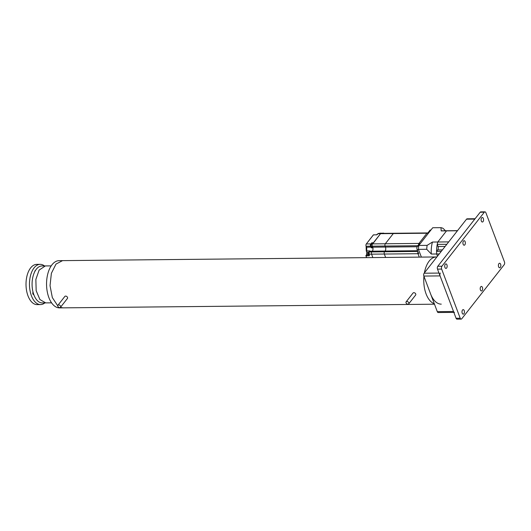 <?xml version="1.0" encoding="UTF-8"?>
<svg xmlns="http://www.w3.org/2000/svg" width="531" height="531" viewBox="0 0 531 531"><rect width="100%" height="100%" fill="white"/><g stroke="black" fill="none" stroke-linecap="round" stroke-linejoin="round"><path stroke-width="0.8" d="M444.932 267.425A2.257 1.221 -90.6 0 1 444.845 265.102A2.257 1.221 -90.6 0 1 445.914 263.887A2.257 1.221 -90.6 0 1 446.936 264.869A2.257 1.221 -90.6 0 1 447.022 267.199A2.257 1.221 -90.6 0 1 445.954 268.407A2.257 1.221 -90.6 0 1 444.932 267.425M481.338 221.035A2.257 1.221 -90.6 0 1 481.245 218.712A2.257 1.221 -90.6 0 1 482.314 217.504A2.257 1.221 -90.6 0 1 483.336 218.487A2.257 1.221 -90.6 0 1 483.429 220.81A2.257 1.221 -90.6 0 1 482.36 222.018A2.257 1.221 -90.6 0 1 481.338 221.035M463.132 244.233A2.257 1.221 -90.6 0 1 463.045 241.904A2.257 1.221 -90.6 0 1 464.114 240.696A2.257 1.221 -90.6 0 1 465.136 241.678A2.257 1.221 -90.6 0 1 465.229 244.001A2.257 1.221 -90.6 0 1 464.16 245.216A2.257 1.221 -90.6 0 1 463.132 244.233M498.622 266.781A2.257 1.221 -90.6 0 1 498.529 264.458A2.257 1.221 -90.6 0 1 499.598 263.25A2.257 1.221 -90.6 0 1 500.627 264.232A2.257 1.221 -90.6 0 1 500.713 266.555A2.257 1.221 -90.6 0 1 499.644 267.763A2.257 1.221 -90.6 0 1 498.622 266.781M480.422 289.979A2.257 1.221 -90.6 0 1 480.329 287.649A2.257 1.221 -90.6 0 1 481.398 286.441A2.257 1.221 -90.6 0 1 482.42 287.424A2.257 1.221 -90.6 0 1 482.513 289.747A2.257 1.221 -90.6 0 1 481.444 290.961A2.257 1.221 -90.6 0 1 480.422 289.979M462.216 313.171A2.257 1.221 -90.6 0 1 462.129 310.847A2.257 1.221 -90.6 0 1 463.198 309.633A2.257 1.221 -90.6 0 1 464.22 310.615A2.257 1.221 -90.6 0 1 464.313 312.945A2.257 1.221 -90.6 0 1 463.244 314.153A2.257 1.221 -90.6 0 1 462.216 313.171M461.147 319.118L457.005 319.158A2.051 1.115 -90.6 0 1 456.076 318.268L437.511 269.131A2.051 1.115 -90.6 0 1 437.783 266.277L480.19 212.241A2.051 1.115 -90.6 0 1 480.814 211.882L484.956 211.842A2.051 1.115 -90.6 0 1 485.885 212.732L504.45 261.869A2.051 1.115 -90.6 0 1 504.178 264.723L461.771 318.759A2.051 1.115 -90.6 0 1 461.147 319.118A2.051 1.115 -90.6 0 1 460.218 318.228L441.653 269.091A2.051 1.115 -90.6 0 1 441.925 266.237L484.332 212.201A2.051 1.115 -90.6 0 1 484.956 211.842M453.859 312.387L438.228 312.54A2.051 1.115 -90.6 0 1 437.298 311.651L423.851 276.067A2.051 1.115 -90.6 0 1 424.123 273.219L466.53 219.177A2.051 1.115 -90.6 0 1 467.154 218.818L475.092 218.739M437.298 311.651L453.52 311.491L440.073 275.908L423.851 276.067M453.52 311.491A2.051 1.115 89.4 0 0 454.45 312.381M440.345 273.053A2.051 1.115 89.4 0 0 440.073 275.908M57.746 305.816L52.33 297.579L50.033 285.632L51.388 273.286L56.007 264.073L62.565 260.628L436.323 256.958A23.61 12.797 89.4 0 0 424.408 272.854A23.61 12.797 -90.6 0 1 436.323 256.958L436.887 256.951M423.937 276.299A23.61 12.797 89.4 0 0 426.088 293.902A23.61 12.797 89.4 0 0 434.318 303.759A23.61 12.797 -90.6 0 1 426.088 293.902A23.61 12.797 -90.6 0 1 423.937 276.299M430.575 293.862A23.61 12.797 89.4 0 0 441.274 304.137M45.361 265.931L39.121 270.087L35.862 279.459L36.161 290.649L39.905 299.557L45.726 302.896L42.274 302.929A18.479 10.016 -90.6 0 1 32.71 290.689A18.479 10.016 -90.6 0 1 35.67 270.12A18.479 10.016 -90.6 0 1 41.909 265.965L51.202 265.878M34.814 271.58A1.394 0.757 -90.6 0 1 35.132 270.604A1.394 0.757 -90.6 0 1 35.511 270.365M44.863 302.902A20.118 10.905 -90.6 0 1 40.562 304.582L37.117 304.615A20.118 10.905 -90.6 0 1 26.55 290.497A20.118 10.905 -90.6 0 1 30.645 267.896A20.118 10.905 -90.6 0 1 36.719 264.378L40.17 264.345A20.118 10.905 -90.6 0 1 44.498 265.938M40.562 304.582A20.118 10.905 -90.6 0 1 30.002 290.464A20.118 10.905 -90.6 0 1 34.09 267.863A20.118 10.905 -90.6 0 1 40.17 264.345M33.758 294.506A1.394 0.757 -90.6 0 1 33.553 294.559A1.394 0.757 -90.6 0 1 32.836 293.656A1.394 0.757 -90.6 0 1 33.035 292.116M408.817 302.816A1.639 1.142 -141.9 0 0 407.542 301.595A1.639 1.142 -141.9 0 0 406.149 301.82A1.639 1.142 -141.9 0 0 406.056 302.849A1.639 1.142 -141.9 0 0 407.33 304.071A1.639 1.142 -141.9 0 0 408.731 303.845A1.639 1.142 -141.9 0 0 408.817 302.816M408.731 303.845L415.647 295.03A1.639 1.142 -141.9 0 0 415.733 294.008A1.639 1.142 -141.9 0 0 414.459 292.78A1.639 1.142 -141.9 0 0 413.065 293.006L406.149 301.82M60.6 306.241A1.639 1.142 -141.9 0 0 59.326 305.02A1.639 1.142 -141.9 0 0 57.932 305.245A1.639 1.142 -141.9 0 0 57.839 306.268A1.639 1.142 -141.9 0 0 59.114 307.495A1.639 1.142 -141.9 0 0 60.514 307.27A1.639 1.142 -141.9 0 0 60.6 306.241M60.514 307.27L67.43 298.455A1.639 1.142 -141.9 0 0 67.517 297.433A1.639 1.142 -141.9 0 0 66.242 296.205A1.639 1.142 -141.9 0 0 64.848 296.431L57.932 305.245M60.408 307.383L63.03 307.854L59.578 307.887A23.616 12.797 -90.6 0 1 48.879 297.612A23.616 12.797 -90.6 0 1 47.936 273.319A23.616 12.797 -90.6 0 1 59.114 260.661L62.565 260.628M372.935 247.645L372.895 247.877A2.874 1.56 -90.6 0 1 372.324 251.183L371.773 251.88A1.639 0.889 89.4 0 0 371.561 254.163L384.331 254.037L385.619 257.455L384.331 254.037A1.639 0.889 -90.6 0 1 384.544 251.754L385.088 251.057A2.874 1.56 89.4 0 0 385.466 247.061L385.081 246.045A1.639 0.889 -90.6 0 1 385.3 243.762L393.312 233.56A1.639 0.889 -90.6 0 1 393.803 233.268L427.873 232.936M430.94 230.003L430.575 230.003A2.463 1.334 89.4 0 0 429.831 230.434L427.647 233.222L426.957 233.228A1.639 0.889 -90.6 0 1 427.455 232.936A1.639 0.889 -90.6 0 0 426.957 233.228L418.946 243.43L426.957 233.228L393.312 233.56A1.639 0.889 -90.6 0 1 393.803 233.268L381.032 233.394A1.639 0.889 89.4 0 0 380.541 233.68L373.412 243.012M418.567 244.784A1.639 0.889 -90.6 0 1 418.946 243.43A1.639 0.889 89.4 0 0 418.567 244.784M372.53 243.888L419.636 243.424L417.452 246.205A2.463 1.334 89.4 0 0 417.127 249.63L418.667 253.699L417.977 253.705A1.639 0.889 -90.6 0 1 417.963 251.847A1.639 0.889 -90.6 0 0 417.977 253.705L419.271 257.123L417.977 253.705L384.331 254.037A1.639 0.889 -90.6 0 1 384.544 251.754L385.088 251.057A2.874 1.56 89.4 0 0 385.466 247.061L385.081 246.045A1.639 0.889 -90.6 0 1 385.3 243.762L393.312 233.56L380.541 233.68A1.639 0.889 -90.6 0 1 381.032 233.394L378.45 233.421A1.639 0.889 89.4 0 0 377.953 233.706L380.541 233.68L372.53 243.888A1.639 0.889 -90.6 0 0 372.317 246.172L417.837 245.72M366.29 250.937L366.383 250.798A2.874 1.56 89.4 0 0 366.49 247.247L366.271 251.01L366.105 246.231A1.639 0.889 -90.6 0 1 366.317 243.948L373.346 234.994M366.642 257.641L365.959 255.836L369.231 255.803L368.972 254.19L371.561 254.163L372.848 257.581L371.561 254.163A1.639 0.889 -90.6 0 1 371.773 251.88L372.324 251.183A2.874 1.56 89.4 0 0 372.702 247.187L372.317 246.172M371.514 247.891L371.355 247.439L371.514 247.891L372.895 247.877M369.855 251.037L366.383 250.798L366.828 252.364L366.602 254.794L365.886 255.59L366.709 254.621L366.914 252.477L366.377 251.057L369.855 251.037A2.874 1.56 89.4 0 1 369.735 251.209L369.616 251.355M380.574 233.209A0.982 0.684 -141.9 0 0 379.957 233.215M383.701 233.182A0.982 0.684 -141.9 0 0 383.063 233.182M384.086 233.368A0.617 0.431 -141.9 0 0 383.608 233.175L379.811 233.215A0.617 0.431 -141.9 0 0 379.519 233.341L379.466 233.414M447.932 230.746A20.941 11.35 89.4 0 0 447.713 230.746A20.941 11.35 89.4 0 0 446.525 230.872L437.79 242.003A20.941 11.35 89.4 0 0 437.232 244.386L438.035 246.51A2.463 1.334 -90.6 0 1 437.71 249.935L436.568 251.389A20.941 11.35 89.4 0 0 436.655 253.991L437.484 256.188L436.655 253.991L439.23 253.964M441.288 251.342L436.568 251.389M446.823 244.293L437.232 244.386M448.702 241.897L437.79 242.003L446.525 230.872L457.437 230.766M447.713 230.746L442.363 230.799A20.941 11.35 89.4 0 0 441.175 230.925L446.525 230.872A20.941 11.35 -90.6 0 1 447.713 230.746L457.53 230.646M436.655 253.991A20.941 11.35 -90.6 0 1 437.79 242.003L432.44 242.056A20.941 11.35 89.4 0 0 431.305 254.044L436.655 253.991M421.375 257.104L418.448 249.358L426.732 249.278L431.305 254.044M445.489 230.766L443.113 228.403A24.227 13.129 -90.6 0 0 440.989 227.666L441.175 230.925M432.44 242.056L427.103 245.368L418.82 245.448L432.712 227.753L440.989 227.666M427.103 245.368A24.227 13.129 89.4 0 0 426.732 249.278M418.82 245.448A24.227 13.129 89.4 0 0 418.448 249.358M437.783 266.277L441.925 266.237M437.511 269.131L441.653 269.091M480.19 212.241L484.332 212.201M456.076 318.268L460.218 318.228M424.123 273.219L438.998 273.067M474.814 219.097L466.53 219.177M417.147 246.749L372.702 247.187M417.545 250.738L369.735 251.209L369.184 251.906A1.639 0.889 89.4 0 0 368.972 254.19L369.091 251.946L369.264 255.517L365.886 255.59L366.556 257.641M417.811 251.428L369.091 251.946L369.762 251.09M430.608 230.427L429.831 230.434M417.452 246.205L418.72 246.198M417.127 249.63L418.547 249.616M365.919 255.829L366.602 257.641M366.337 251.05L366.828 252.364M366.065 246.231L366.403 247.134M369.038 254.595L366.709 254.621A1.54 0.836 89.4 0 0 366.914 252.477L368.275 252.464M372.55 243.868L371.873 243.875A1.44 0.777 89.4 0 0 371.441 244.121A1.44 0.777 89.4 0 0 371.249 246.118A1.44 0.777 89.4 0 0 371.899 246.749L371.355 247.439L371.235 247.088L366.49 247.247L366.105 246.231L370.592 246.185L370.977 247.207A2.874 1.56 -90.6 0 1 371.083 247.532M371.235 247.088L370.592 246.185A1.639 0.889 -90.6 0 1 370.804 243.902L366.317 243.948L373.366 234.888L376.744 234.815L377.833 233.859M369.662 250.765L369.702 251.156M373.585 234.841L376.744 234.815M371.534 242.979L371.043 244.074L371.534 242.979L373.439 242.727M368.932 254.183L369.45 255.457M369.377 255.444L369.231 255.803M372.842 247.645L371.554 247.658L372.271 246.742M370.85 246.072L371.043 244.074M376.857 234.802L378.45 233.421M372.045 243.868L372.058 242.74M372.35 243.868L372.032 243.025L373.213 243.019M377.481 234.231L377.269 234.231A1.128 0.611 89.4 0 0 376.93 234.43A1.128 0.611 89.4 0 0 376.751 234.775A1.069 0.577 89.4 0 1 376.864 234.523M368.348 252.391A1.128 0.611 89.4 0 0 368.116 253.659A1.128 0.611 89.4 0 0 368.706 254.455L368.315 252.404L368.687 252.198A1.128 0.611 89.4 0 0 368.348 252.391M368.282 252.49A1.069 0.577 89.4 0 0 368.295 254.17M371.355 244.247A1.354 0.737 89.4 0 0 371.375 246.384M442.429 249.889L437.71 249.935M438.035 246.51L445.137 246.444M45.726 302.889L51.567 302.836M63.03 307.854L434.484 304.203M376.725 234.775L377.269 234.231M371.873 243.875L371.401 244.141C370.864 245.422 371.03 246.291 371.899 246.749L372.53 246.742"/></g></svg>
